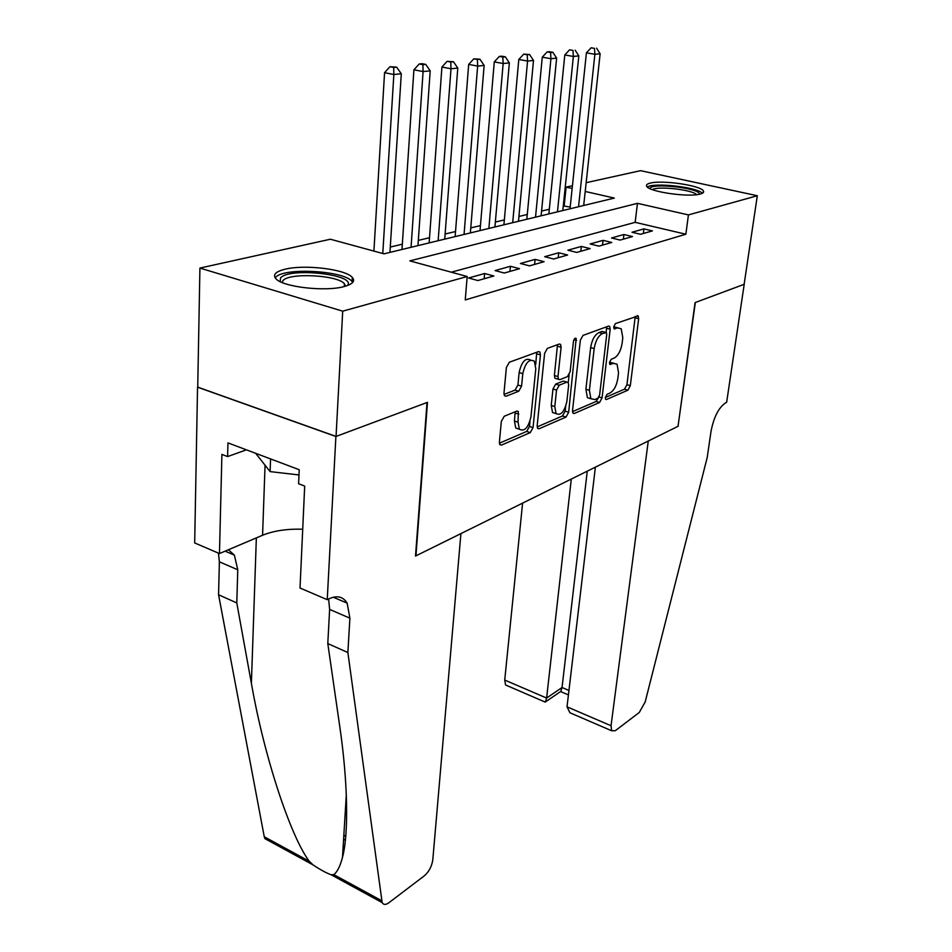 <?xml version="1.0" encoding="UTF-8"?>
<svg xmlns="http://www.w3.org/2000/svg" width="952" height="952" viewBox="0 0 952 952"><rect width="100%" height="100%" fill="white"/><g stroke="black" fill="none" stroke-linecap="round" stroke-linejoin="round"><path stroke-width="1.43" d="M605.305 397.531L605.615 399.34L606.436 399.519L627.892 390.201L630.319 385.679L638.661 318.73L638.173 315.909L615.492 323.561L613.707 326.81L614.064 328.785L617.693 327.916L621.204 328.738L622.798 337.698L622.108 343.398C620.823 350.883 618.157 355.786 614.088 358.107L611.243 359.237L609.47 362.474L609.804 364.366L613.445 363.402L617.051 364.188L618.538 372.767L617.86 378.372C616.598 385.75 613.945 390.653 609.887 393.069L607.067 394.283L605.305 397.531M284.91 269.261C304.473 264.216 345.683 269.19 352.335 277.46C355.441 281.126 352.74 284.148 344.243 286.528C325.632 291.943 282.756 287.04 275.949 278.769C272.534 274.795 275.521 271.629 284.91 269.261M650.264 183.117C662.306 179.809 701.112 185.497 703.421 190.983C704.147 192.256 703.088 193.268 700.244 194.041C688.796 197.576 648.871 191.78 646.717 186.33C645.908 184.962 647.086 183.891 650.264 183.117M504.227 416.262L501.323 421.415L499.395 442.097L499.871 444.691L501.514 445.084L530.264 432.601L533.037 427.603L540.438 354.87L539.879 352.002L538.463 351.633L509.332 362.236L506.393 367.401L503.989 393.021L504.524 395.782L506.131 396.199L518.709 391.248L521.565 386.179L522.791 373.684C525.325 362.712 529.181 358.547 534.334 361.177L535.798 368.757L530.954 416.762C528.36 427.722 524.492 431.875 519.352 429.209L518.043 422.188L518.316 411.502L516.769 411.121L504.227 416.262M586.158 182.689L640.517 170.67L757.316 195.731L744.131 284.315L695.067 302.605L678.038 426.306L415.941 555.837L427.472 402.351L336.056 436.433L342.708 311.173L199.92 268.071L330.392 239.226L383.977 253.839L614.337 198.075L585.206 191.459M757.316 195.731L688.439 214.914L637.459 203.335L409.836 260.884L467.182 276.52L342.708 311.173M467.182 276.52L465.254 299.94L685.856 234.228L688.439 214.914M572.521 410.586L572.985 413.192L574.294 413.477L599.546 402.506L602.069 397.853L610.173 329.213L609.649 326.369L608.518 326.108L583.005 335.401L580.351 340.185L572.521 410.586M566.012 417.071L539.106 428.757L537.642 428.424L537.166 425.83L544.615 353.335L547.4 348.373L559.229 344.065L560.561 344.398L561.109 347.266L557.979 376.575L558.491 379.324L559.847 379.658L567.44 376.635L570.117 371.804L573.425 341.578C574.044 338.888 574.96 337.841 576.198 338.424L568.665 412.252L566.012 417.071L562.501 415.964L537.142 426.912M640.553 234.275L652.406 230.908L643.933 228.896L632.009 232.24L640.553 234.275M620.145 240.082L632.485 236.572L623.905 234.513L611.505 237.988L620.145 240.082M598.891 246.128L611.755 242.474L603.068 240.344L590.145 243.962L598.891 246.128M576.745 252.423L590.145 248.615L581.351 246.425L567.892 250.197L576.745 252.423M553.636 259.003L567.618 255.017L558.717 252.768L544.663 256.695L553.636 259.003M529.502 265.858L544.104 261.705L535.095 259.384L520.423 263.49L529.502 265.858M504.274 273.034L519.554 268.69L510.427 266.286L495.088 270.582L504.274 273.034M477.892 280.542L493.862 275.997L484.627 273.51L468.586 278.008L477.892 280.542M685.856 234.228L635.163 222.34L451.296 272.189M570.188 207.096L563.287 205.894M549.316 209.226L541.557 211.07M527.289 214.462L518.935 216.449M504.346 219.924L495.361 222.054M480.451 225.6L470.776 227.909M455.52 231.538L445.12 234.013M429.507 237.726L418.309 240.38M402.339 244.188L390.284 247.056M336.056 436.433L197.73 387.131L199.92 268.071M564.191 205.691L566.119 187.116L572.438 185.723M572.152 188.496L566.119 187.116M635.163 222.34L637.459 203.335M643.933 228.896L643.373 233.478M623.905 234.513L623.358 239.166M603.068 240.344L602.521 245.092M581.351 246.425L580.827 251.268M558.717 252.768L558.205 257.695M535.095 259.384L534.607 264.418M510.427 266.286L509.951 271.427M484.627 273.51L484.175 278.757M613.861 363.259L609.982 362.403L613.445 363.402M617.955 327.833L614.207 326.952L617.693 327.916M605.317 397.472L624.5 389.19L626.94 384.679L635.234 316.373M606.162 332.438L606.662 326.786M572.497 411.645L596.095 401.458L598.439 397.793M597.856 398.245L599.629 394.973L606.721 334.58L606.365 332.593L602.473 333.545C598.237 335.83 595.476 340.852 594.179 348.599L589.395 390.284L590.871 398.709L594.798 399.554L597.856 398.245M605.615 332.391L602.033 331.415L605.555 332.403M590.835 398.674L587.396 397.65L585.908 389.225L590.645 347.587C591.942 339.852 594.702 334.842 598.951 332.557L602.033 331.415M556.146 378.61L554.921 378.242L554.397 375.493L557.479 344.695M569.106 374.933L568.273 382.609M565.643 406.635L565.155 411.145L568.665 412.252M554.79 406.552L556.063 413.596C560.811 415.917 564.417 411.883 566.868 401.482L568.653 385.167L568.165 382.466L566.845 382.157L559.252 385.203L556.539 390.094L554.79 406.552L551.232 405.445L552.517 412.478L555.718 413.489M566.976 382.097L563.287 381.074L566.845 382.157M551.232 405.445L552.981 388.987L555.682 384.12L563.287 381.074M562.501 415.964L565.155 411.145M519.34 429.209L515.746 428.031L514.425 421.01L515.199 411.764M530.669 360.07C525.492 357.464 521.648 361.629 519.126 372.565L522.791 373.684M504.013 394.425L515.056 390.106L517.924 385.036L519.126 372.565M535.702 364.557L536.761 352.252M499.383 443.215L526.694 431.423L529.467 426.437L529.99 421.284M583.695 205.489L600.129 53.764L594.881 54.288L586.42 52.824L570.01 208.809M594.488 48.373L591.109 47.802L594.488 48.373L594.881 54.288L578.542 206.739M596.595 48.183L600.129 53.764M586.42 52.824L591.109 47.802M649.954 188.627C650.097 182.51 699.518 187.901 699.387 194.041L699.399 194.232M696.709 194.672C692.473 189.722 657.749 185.795 652.441 189.65M702.362 193.268C697.209 187.127 653.81 182.225 647.348 187.032M280.233 281.649L280.519 278.02C288.539 267.036 356.619 274.45 347.575 285.362L347.432 285.552M345.469 286.195L344.434 283.767C337.698 274.938 288.587 272.45 282.911 280.721L282.149 282.518M255.648 453.307L270.106 471.609L298.988 474.953M270.57 458.935L270.106 471.609M352.704 282.435L351.883 281.328C343.565 270.451 282.863 267.298 275.568 277.472M522.6 503.12L504.727 680.061L546.615 698.054L562.049 687.522L568.951 690.438M571.295 479.058L546.615 698.054L545.425 701.933L560.823 691.378L562.049 687.522L587.253 471.18M678.312 426.175L648.264 441.026L611.041 725.733L611.636 730.755L615.278 730.719L639.256 712.489L645.17 701.981L707.217 457.46L711.013 431.411C713.786 417.083 718.701 407.515 725.769 402.72L726.65 402.279L744.214 284.279L695.341 302.498L678.062 426.103M595.381 467.158L567.011 706.824L611.041 725.733M507.69 685.904L505.595 685L504.727 680.061M575.424 715.13L569.939 712.762L567.011 706.824M543.782 701.481L545.425 701.933M460.911 533.62L432.815 859.751C431.827 866.32 429.019 871.663 424.39 875.769L388.868 902.758C385.75 904.983 383.513 904.936 382.157 902.591L347.873 652.537L349.896 618.169L347.147 603.128C343.137 596.606 337.103 595.155 329.059 598.784L327.238 599.677L335.889 436.492L427.02 402.517L415.512 556.051L460.911 533.62M268.5 840.616L264.942 838.664L264.263 836.76L218.567 594.774L236.786 602.925L251.387 683.322C264.323 757.578 290.741 836.618 309.257 861.262L313.053 864.904C320.086 869.616 326.12 872.901 331.153 874.781L333.783 874.614C337.27 871.984 340.173 866.237 342.494 857.347C348.932 833.524 347.754 780.366 339.638 725.638L327.797 643.564L329.63 609.411L328.63 598.986M327.797 643.564L347.873 652.537M218.567 594.774L219.376 561.823L218.424 553.112M228.409 549.756L234.37 555.111L237.774 569.772L236.786 602.925M335.889 436.492L197.552 387.178L194.684 542.949L219.46 553.552L221.911 454.401L227.599 456.579L246.413 449.832M327.238 599.677L300.023 588.027L304.688 486.079L298.607 483.747L299.225 469.717L227.956 442.882L227.599 456.579M219.46 553.552L262.573 535.25C273.688 530.752 287.076 528.741 302.712 529.241M562.81 210.547L578.828 55.906L573.366 56.454L564.798 54.954L548.84 213.926M572.985 50.42L569.558 49.825L572.985 50.42L573.366 56.454L557.455 211.844M575.175 50.206L578.828 55.906M564.798 54.954L569.558 49.825M541.093 215.806L556.634 58.132L550.934 58.715L542.271 57.168L526.825 219.257M550.589 52.538L552.874 52.324L549.411 51.717L547.114 51.932L550.589 52.538L550.934 58.715L535.524 217.151M552.874 52.324L556.634 58.132M542.271 57.168L547.114 51.932M518.483 221.28L533.501 60.464L527.563 61.059L518.792 59.476L503.905 224.803M527.23 54.764L529.61 54.538L523.719 54.133L527.23 54.764L527.563 61.059L512.688 222.685M529.61 54.538L533.501 60.464M518.792 59.476L523.719 54.133M494.921 226.981L509.356 62.892L503.156 63.51L494.278 61.892L480.022 230.586M502.846 57.072L505.333 56.834L501.787 56.192L499.3 56.43L502.846 57.072L503.156 63.51L488.876 228.444M505.333 56.834L509.356 62.892M494.278 61.892L499.3 56.43M470.359 232.931L484.14 65.426L477.654 66.081L468.682 64.403L455.127 236.62M477.392 59.488L479.986 59.238L473.798 58.834L477.392 59.488L477.654 66.081L464.052 234.454M479.986 59.238L484.14 65.426M468.682 64.403L473.798 58.834M444.727 239.13L457.781 68.08L450.998 68.758L441.918 67.033L429.138 242.903M450.76 62.023L453.473 61.761L447.119 61.333L450.76 62.023L450.998 68.758L438.146 240.725M453.473 61.761L457.781 68.08M441.918 67.033L447.119 61.333M417.952 245.616L430.197 70.853L423.093 71.567L413.906 69.793L401.982 249.483M422.89 64.665L425.734 64.391L422.057 63.689L419.213 63.962L422.89 64.665L423.093 71.567L411.062 247.282M425.734 64.391L430.197 70.853M413.906 69.793L419.213 63.962M389.939 252.387L401.292 73.756L393.854 74.506L384.56 72.685L373.91 251.09M393.688 67.437L396.675 67.152L389.963 66.711L393.688 67.437L393.854 74.506L382.775 253.506M396.675 67.152L401.292 73.756M384.56 72.685L389.963 66.711M605.543 399.233L606.436 399.519M614.028 328.749L614.849 328.975M609.744 364.295L610.613 364.545M635.21 317.801L638.661 318.73M626.94 384.679L630.319 385.679M624.5 389.19L627.892 390.201M606.65 328.238L610.173 329.213M599.034 396.936L602.069 397.853M596.095 401.458L599.546 402.506M572.866 413.025L574.294 413.477M598.951 332.557L602.473 333.545M590.645 347.587L594.179 348.599M585.908 389.225L589.395 390.284M537.511 428.245L539.106 428.757M557.491 346.219L561.109 347.266M554.397 375.493L557.979 376.575M573.973 339.685L576.567 340.423M555.682 384.12L559.252 385.203M552.981 388.987L556.539 390.094M515.21 413.013L518.828 414.18M514.425 421.01L518.043 422.188M517.924 385.036L521.565 386.179M515.056 390.106L518.709 391.248M504.453 395.675L506.131 396.199M536.785 353.787L540.438 354.87M529.467 426.437L533.037 427.603M526.694 431.423L530.264 432.601M499.74 444.489L501.514 445.084M329.63 609.411L349.896 618.169M237.774 569.772L219.376 561.823M264.263 836.76L309.257 861.262M333.783 874.614L381.609 900.663M251.387 683.322L256.35 537.892M265.061 465.23L262.573 535.25M343.767 836.522L345.85 835.106M352.335 277.46L352.109 281.59M703.421 190.983L703.183 192.697M637.209 315.659L638.173 315.909M608.59 326.084L609.649 326.369M587.396 397.65L590.871 398.709M559.3 344.041L560.561 344.398M554.921 378.242L558.491 379.324M575.353 338.186L576.198 338.424M552.517 412.478L556.063 413.596M516.948 411.062L518.316 411.502M515.746 428.031L519.352 429.209M538.523 351.609L539.879 352.002M344.279 286.516L344.434 283.767M611.636 730.755L569.939 712.762M560.573 691.568L568.427 694.912M545.21 702.1L505.595 685M342.494 857.347L346.326 794.622M234.37 555.111L225.089 551.16M333.271 597.225L347.147 603.128M264.942 838.664L313.053 864.904M331.153 874.781L382.157 902.591M343.529 840.307L345.505 838.962"/></g></svg>
